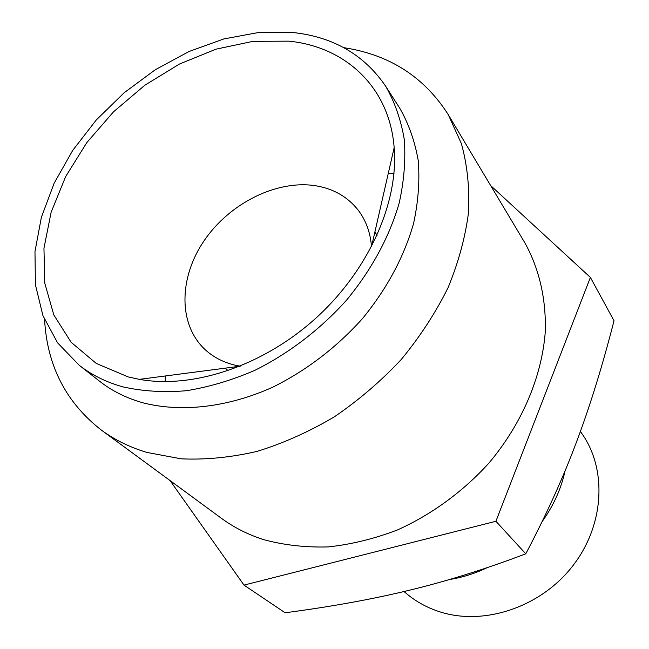 <?xml version="1.0" encoding="UTF-8"?>
<svg xmlns="http://www.w3.org/2000/svg" width="649" height="649" viewBox="0 0 649 649"><rect width="100%" height="100%" fill="white"/><g stroke="black" fill="none" stroke-linecap="round" stroke-linejoin="round"><path stroke-width="0.97" d="M403.978 591.531L407.028 594.062C416.423 601.826 427.139 607.675 439.186 611.626C482.921 626.066 539.27 607.926 571.582 567.388C604.049 526.947 607.569 470.89 582.518 434.489L580.417 431.398M79.113 365.176L99.54 381.198C112.082 391.039 126.709 398.291 143.429 402.94C181.55 412.586 227.685 407.426 272.58 387.275C306.466 370.441 336.442 347.539 362.507 318.562C387.023 288.562 404.043 256.858 413.583 223.443C418.289 201.661 419.846 180.73 418.248 160.652C414.898 141.385 408.74 123.894 399.76 108.205L385.749 86.349C364.235 54.776 333.302 36.831 292.934 32.515L258.894 32.45L223.824 38.932L188.924 51.539L155.346 69.703L124.146 92.766L96.287 119.968L72.688 150.43L54.143 183.221L41.374 217.301L34.981 251.544L35.411 284.733L42.931 315.609L57.583 342.85L79.113 365.176C91.752 375.098 106.541 382.375 123.472 387.007C143.08 391.331 164.019 392.572 186.279 390.73C208.986 387.047 231.823 380.265 254.781 370.368C288.837 353.445 320.492 329.23 346.68 300C371.796 269.367 389.295 237.063 399.176 203.088C404.084 180.949 405.779 159.703 404.262 139.365C400.952 119.846 394.787 102.177 385.749 86.349M44.578 319.722L44.586 319.811C47.182 365.866 66.109 402.623 101.349 430.092C114.67 439.884 129.881 447.339 146.982 452.45L181.176 458.827C205.595 459.93 230.898 457.448 257.085 451.38C283.378 443.259 309.094 431.763 334.227 416.909C358.589 400.311 380.914 381.19 401.204 359.546C419.952 336.815 435.568 312.875 448.045 287.726C458.51 262.318 465.349 237.161 468.554 212.239C469.665 187.869 467.28 165.008 461.407 143.648L448.256 114.638C424.259 76.955 389.465 54.63 343.865 47.677L343.767 47.661M448.256 114.638L524.708 242.556C539.132 268.37 546.353 299.027 545.241 332.247C541.761 376.964 521.934 423.846 488.973 463.021C463.135 491.544 431.658 514.535 397.512 529.925C374.441 538.751 351.369 544.414 328.289 546.912C305.582 547.569 284.059 545.152 263.721 539.652C248.048 534.622 233.956 527.515 221.447 518.316L101.349 430.092M165.057 381.628L165.714 375.925M388.24 173.575L393.984 173.47M371.504 246.815C370.433 232.748 366.06 220.611 358.386 210.406C347.945 197.053 333.837 188.859 316.063 185.817C277.293 179.448 230.054 202.918 204.467 240.203C178.743 277.391 177.964 324.573 205.206 349.697C213.197 357.007 222.883 362.11 234.265 364.981L240.203 366.206M288.805 41.155C345.292 46.639 389.57 87.071 394.162 147.639C398.705 202.391 368.827 269.968 316.185 317.872C263.502 365.736 193.402 389.076 139.324 379.365L128.283 376.939L96.303 363.456L71.171 342.331L53.843 314.992L44.757 283.086L43.954 248.275L51.133 212.223L65.695 176.504L86.844 142.561L113.616 111.725L144.905 85.189L179.473 64.032L215.979 49.17L252.94 41.349L288.805 41.155M590.387 277.415L614.019 320.776C602.345 366.296 589.803 406.777 576.409 442.229C563.178 477.64 546.296 514.835 525.779 553.816C484.908 569.27 446.204 581.382 409.657 590.168C373.045 599.108 331.542 606.645 285.13 612.77L244 585.098L495.909 521.277L590.387 277.415L490.636 185.549M170.038 480.552L244 585.098M495.909 521.277L525.779 553.816M449.514 579.508C462.429 577.472 475.027 573.505 487.318 567.599M542.069 521.691C553.467 505.806 561.15 488.827 565.101 470.76M228.099 370.733L225.292 368.153M371.504 246.798L394.162 147.639M240.187 366.206L139.324 379.365M377.158 235.198L374.854 232.155"/></g></svg>
